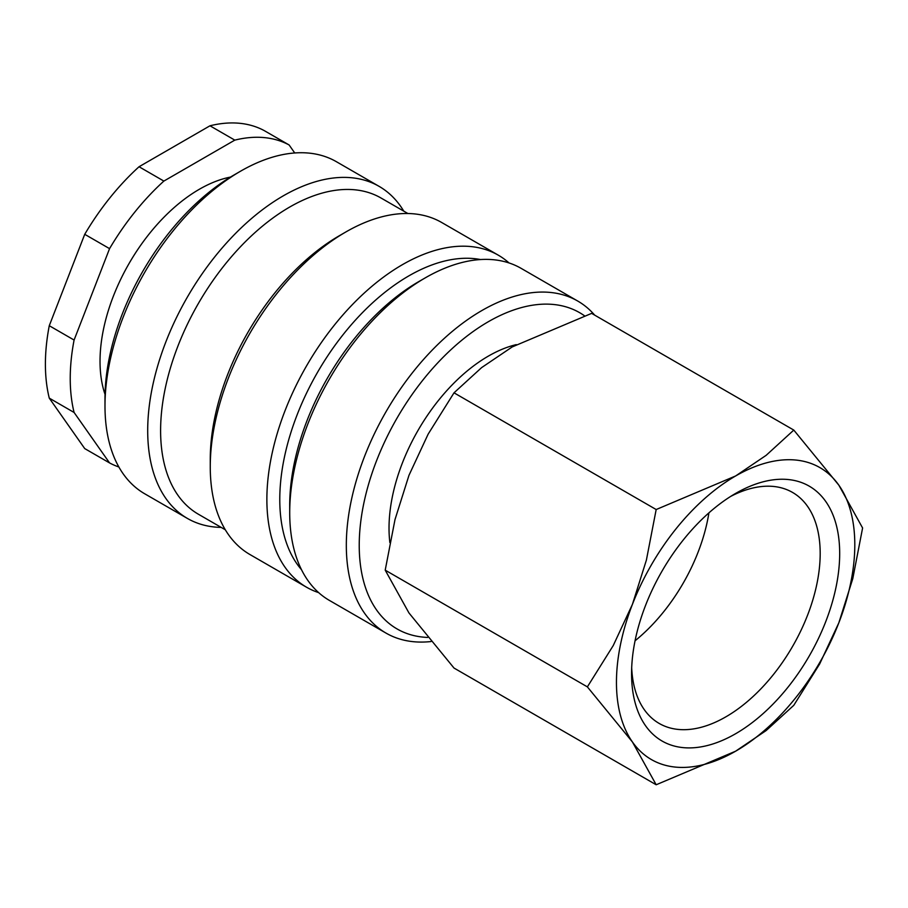 <?xml version="1.0" encoding="UTF-8"?>
<svg xmlns="http://www.w3.org/2000/svg" width="908" height="908" viewBox="0 0 908 908"><rect width="100%" height="100%" fill="white"/><g stroke="black" fill="none" stroke-linecap="round" stroke-linejoin="round"><path stroke-width="1.36" d="M516.289 344.62A140.456 81.084 120 0 0 389.021 528.138A140.456 81.084 120 0 0 389.873 542.621M594.695 315.144A191.713 110.685 120 0 0 577.738 301.047A191.713 110.685 120 0 0 430.006 352.406A191.713 110.685 120 0 0 346.323 545.345A191.713 110.685 120 0 0 386.025 633.103A191.713 110.685 120 0 0 431.028 641.536M584.389 315.723A182.587 105.419 120 0 0 442.139 358.263A182.587 105.419 120 0 0 359.228 545.345A182.587 105.419 120 0 0 427.645 637.427M577.738 301.047L521.135 268.359A191.713 110.685 120 0 0 425.273 277.859L418.815 281.582A182.587 105.419 120 0 0 289.709 505.2L289.709 512.657A191.713 110.685 120 0 0 329.422 600.426L386.025 633.103M480.536 259.552A182.587 105.419 120 0 0 347.991 328.639A182.587 105.419 120 0 0 279.777 499.468A182.587 105.419 120 0 0 301.49 569.679M509.025 262.945A191.713 110.685 120 0 0 498.288 255.171A191.713 110.685 120 0 0 350.556 306.529A191.713 110.685 120 0 0 266.873 499.468A191.713 110.685 120 0 0 306.575 587.238A191.713 110.685 120 0 0 318.685 592.64M498.288 255.171L441.685 222.494A191.713 110.685 120 0 0 345.823 231.983L339.365 235.717A182.587 105.419 120 0 0 210.259 459.334L210.259 466.791A191.713 110.685 120 0 0 249.972 554.55L306.575 587.238M407.885 213.516L381.008 198.001A182.587 105.419 120 0 0 240.302 246.919A182.587 105.419 120 0 0 160.602 430.664A182.587 105.419 120 0 0 198.421 514.246L225.309 529.773M403.776 211.144A191.713 110.685 120 0 0 379.113 186.367A191.713 110.685 120 0 0 231.381 237.726A191.713 110.685 120 0 0 147.698 430.664A191.713 110.685 120 0 0 187.4 518.423A191.713 110.685 120 0 0 221.189 527.4M379.113 186.367L336.414 161.715A191.713 110.685 120 0 0 240.552 171.203L234.094 174.938A182.587 105.419 120 0 0 104.987 398.555L104.987 406.012A191.713 110.685 120 0 0 144.69 493.77L187.4 518.423M230.496 177.071A140.456 81.084 120 0 0 100.028 361.282A140.456 81.084 120 0 0 105.033 394.367M49.27 325.711L74.093 340.046L109.562 248.644L84.728 234.309L49.27 325.711A182.587 105.419 120 0 0 45.4 364.153A182.587 105.419 120 0 0 49.27 398.135L84.728 448.586L109.562 462.921L74.093 412.47L49.27 398.135M74.093 340.046A182.587 105.419 120 0 0 70.234 378.488A182.587 105.419 120 0 0 74.093 412.47M587.374 686.879L632.422 741.972L656.178 784.762L735.628 751.188A168.536 97.304 120 0 0 838.844 622.797A168.536 97.304 120 0 0 854.803 544.766A168.536 97.304 120 0 0 838.844 485.178A168.536 97.304 120 0 0 735.628 475.962L656.178 509.536L646.383 560.134L632.422 604.353A168.536 97.304 120 0 0 616.453 682.385A168.536 97.304 120 0 0 632.422 741.972A168.536 97.304 120 0 0 735.628 751.188L766.17 730.543L793.796 705.312L819.652 663.998L838.844 622.797L852.805 578.566L862.6 527.979L838.844 485.178L793.796 430.086L766.17 455.317L735.628 475.962A168.536 97.304 120 0 0 632.422 604.353L613.24 645.565L587.374 686.879L385.208 570.156L395.003 519.569L408.963 475.338L428.145 434.137L454.011 392.824L481.637 367.592L512.18 346.947L591.63 313.374L793.796 430.086M656.178 784.762L454.011 668.05L408.963 612.957L385.208 570.156M730.634 496.438A133.363 76.998 -60 0 1 792.559 492.442A133.363 76.998 -60 0 1 820.185 553.494A133.363 76.998 -60 0 1 761.971 687.708A133.363 76.998 -60 0 1 659.197 723.449A133.363 76.998 -60 0 1 631.696 667.811M631.571 673.645A147.153 84.966 -60 0 1 735.628 493.419A147.153 84.966 -60 0 1 839.684 553.494A147.153 84.966 -60 0 1 735.628 733.732A147.153 84.966 -60 0 1 631.571 673.645M708.91 512.884A133.363 76.998 -60 0 1 635.067 640.776M454.011 392.824L656.178 509.536M234.797 140.127L209.975 125.792L139.049 166.743L163.871 181.078L234.797 140.127A182.587 105.419 120 0 1 289.119 144.974L294.737 152.975M209.975 125.792A182.587 105.419 120 0 1 264.285 130.638L289.119 144.974M139.049 166.743A182.587 105.419 120 0 0 84.728 234.309M163.871 181.078A182.587 105.419 120 0 0 109.562 248.644M109.562 462.921A182.587 105.419 120 0 0 118.869 466.984M240.552 171.203A191.713 110.685 120 0 0 104.987 406.012M345.823 231.983A191.713 110.685 120 0 0 210.259 466.791M425.273 277.859A191.713 110.685 120 0 0 289.709 512.657"/></g></svg>
